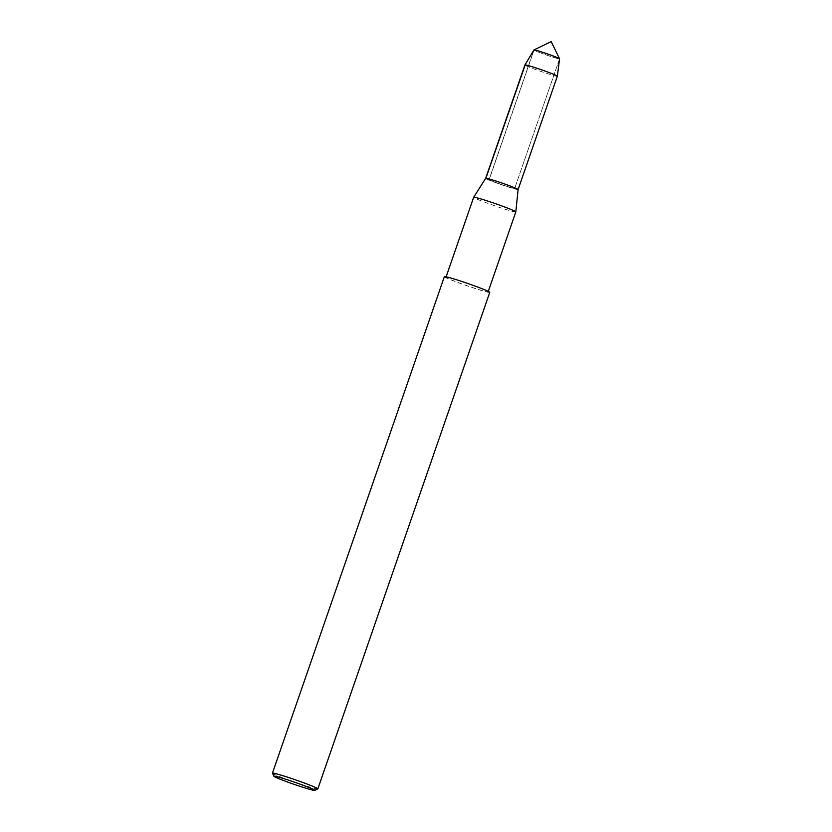 <?xml version="1.0" encoding="UTF-8"?>
<svg xmlns="http://www.w3.org/2000/svg" width="832" height="832" viewBox="0 0 832 832"><rect width="100%" height="100%" fill="white"/><g stroke="black" fill="none" stroke-linecap="round" stroke-linejoin="round"><path stroke-width="0.62" stroke-dasharray="4.16 3.12" d="M525.2 64.917L534.04 50.097A13.551 0.686 19.1 0 0 547.446 55.359A13.551 0.686 19.1 0 0 559.562 58.833L514.696 188.375L559.562 58.833A13.551 0.686 19.1 0 1 547.446 55.359A13.551 0.686 19.1 0 1 534.04 50.097A13.551 0.686 19.1 0 1 533.946 49.962L489.081 179.504A13.551 0.686 19.1 0 1 502.122 183.3A13.551 0.686 19.1 0 1 514.696 188.386A13.551 0.686 19.1 0 1 502.58 184.912A13.551 0.686 19.1 0 1 489.185 179.65A13.551 0.686 19.1 0 1 489.081 179.504A13.551 0.686 19.1 0 1 502.122 183.3A13.551 0.686 19.1 0 1 514.696 188.386A13.551 0.686 19.1 0 1 502.58 184.912A13.551 0.686 19.1 0 1 489.185 179.65A13.551 0.686 19.1 0 1 489.081 179.504L533.946 49.962A13.551 0.686 19.1 0 0 534.04 50.097L489.185 179.65L485.805 178.506A17.16 0.863 19.1 0 1 485.68 178.318L485.68 178.329A17.16 0.863 19.1 0 0 485.805 178.506L485.888 178.266M515.819 211.91A22.308 1.134 19.1 0 1 495.872 206.19A22.308 1.134 19.1 0 1 473.824 197.538A22.308 1.134 19.1 0 1 473.658 197.309M518.107 189.55A17.16 0.863 19.1 0 1 502.861 185.193A17.16 0.863 19.1 0 1 485.805 178.506A17.16 0.863 19.1 0 0 502.767 185.162A17.16 0.863 19.1 0 0 518.107 189.561L518.107 189.55M446.16 277.441A22.308 1.134 19.1 0 1 445.994 277.212A22.308 1.134 19.1 0 1 467.459 283.452A22.308 1.134 19.1 0 1 488.145 291.814A22.308 1.134 19.1 0 1 468.208 286.094A22.308 1.134 19.1 0 1 446.16 277.441M317.782 788.923A24.024 1.217 19.1 0 1 295.797 782.527A24.024 1.217 19.1 0 1 272.615 773.406A24.024 1.217 19.1 0 1 272.449 773.219M489.767 292.375A24.024 1.217 19.1 0 1 468.291 286.218A24.024 1.217 19.1 0 1 444.548 276.9A24.024 1.217 19.1 0 1 444.371 276.65M557.357 76.201A17.16 0.863 19.1 0 1 542.017 71.812A17.16 0.863 19.1 0 1 525.054 65.146A17.16 0.863 19.1 0 1 524.93 64.969"/><path stroke-width="1.25" d="M445.994 277.212L473.658 197.309A22.308 1.134 19.1 0 1 473.658 197.298L485.68 178.318L524.93 64.969L533.946 49.951A13.551 0.686 19.1 0 1 533.946 49.951A13.551 0.686 19.1 0 1 533.967 49.93A13.551 0.686 19.1 0 1 546.988 53.747A13.551 0.686 19.1 0 1 559.562 58.791A13.551 0.686 19.1 0 1 559.562 58.833A13.551 0.686 19.1 0 1 559.562 58.833L551.179 41.6L533.967 49.93M473.658 197.298A22.308 1.134 19.1 0 1 495.123 203.549A22.308 1.134 19.1 0 1 515.819 211.9A22.308 1.134 19.1 0 1 515.819 211.91L518.107 189.55L557.357 76.201A17.16 0.863 19.1 0 1 557.357 76.201L559.562 58.822A13.551 0.686 19.1 0 0 546.988 53.747A13.551 0.686 19.1 0 0 533.946 49.951M485.68 178.318A17.16 0.863 19.1 0 1 502.185 183.134A17.16 0.863 19.1 0 1 518.107 189.55A17.16 0.863 19.1 0 0 502.185 183.134A17.16 0.863 19.1 0 0 485.68 178.329M274.082 776.433A21.622 1.092 19.1 0 1 273.926 776.266A21.622 1.092 19.1 0 1 294.726 782.257A21.622 1.092 19.1 0 1 314.735 790.4A21.622 1.092 19.1 0 1 294.944 784.638A21.622 1.092 19.1 0 1 274.082 776.433M273.926 776.266L272.449 773.219A24.024 1.217 19.1 0 1 272.438 773.157A24.024 1.217 19.1 0 1 295.558 779.875A24.024 1.217 19.1 0 1 317.834 788.882A24.024 1.217 19.1 0 1 317.782 788.923L314.735 790.4M272.438 773.157L444.371 276.65A24.024 1.217 19.1 0 1 467.48 283.369A24.024 1.217 19.1 0 1 489.767 292.375M524.93 64.969A17.16 0.863 19.1 0 1 541.445 69.774A17.16 0.863 19.1 0 1 557.357 76.19M485.888 178.266L525.2 64.917M488.145 291.803L515.819 211.91M317.834 788.871L489.767 292.365"/></g></svg>
